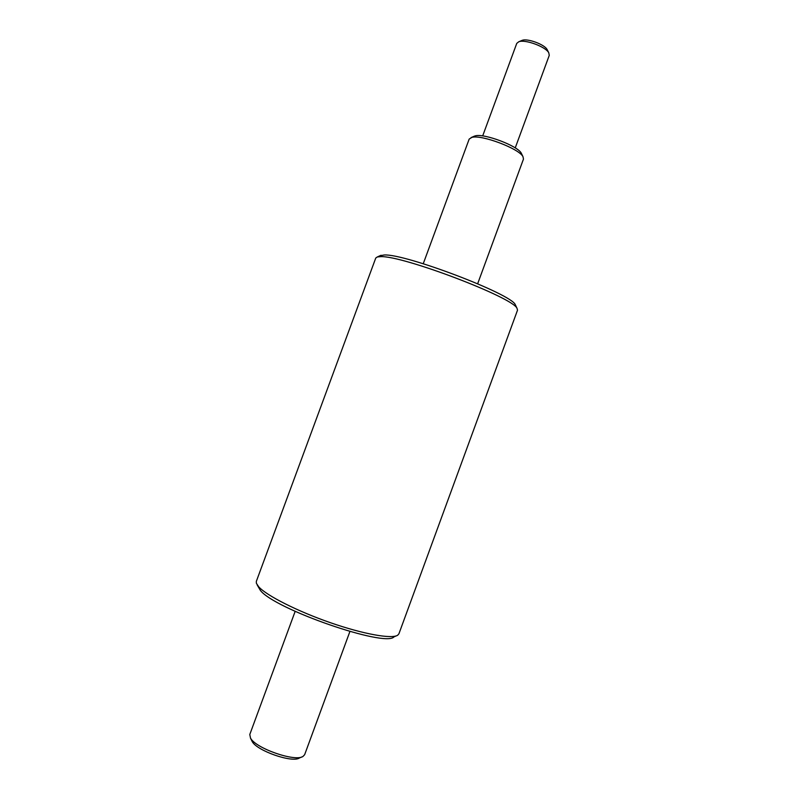 <?xml version="1.0" encoding="UTF-8"?>
<svg xmlns="http://www.w3.org/2000/svg" width="799" height="799" viewBox="0 0 799 799"><rect width="100%" height="100%" fill="white"/><g stroke="black" fill="none" stroke-linecap="round" stroke-linejoin="round"><path stroke-width="1.2" d="M301.902 756.913L299.375 758.011C292.224 763.095 256.898 750.78 252.194 741.542L250.437 737.976M295.161 611.365L249.787 734.501L250.526 738.126C255.7 748.333 295.131 762.086 302.981 756.453L304.649 754.685L349.902 631.51M396.084 635.934L393.977 636.883C385.368 647.5 274.466 609.118 260.384 590.411L257.118 584.808M256.339 581.362L256.349 583.2L258.696 586.806C266.676 595.684 297.488 611.295 330.526 622.741C363.575 634.226 391.999 639.22 397.712 635.205L398.911 633.817L517.522 310.162L517.033 308.354C513.228 297.488 402.117 255.271 380.614 256.659L377.328 256.948L375.77 258.007L256.339 581.362M515.235 147.905L549.263 55.361L548.773 52.794C545.677 46.702 525.083 39.131 518.781 41.758L516.753 43.396L482.676 135.93M473.827 136.389L475.325 135.85C484.154 133.193 517.842 145.927 521.298 153.208L521.677 153.997M477.662 283.745L523.475 159.061L522.985 156.684C519.2 148.654 481.597 134.442 471.869 137.378L469.173 139.086L423.25 263.73M379.934 255.77L384.229 254.981C405.103 253.573 511.48 294.002 515.285 304.669L515.804 305.757M522.027 40.389L522.156 40.349C527.44 38.152 544.528 44.434 547.125 49.538L547.425 50.137M474.626 136.04L471.09 137.588M381.033 255.271L377.328 256.948M515.285 304.669L517.033 308.354M521.298 153.208L522.985 156.684M522.156 40.349L518.781 41.758M547.125 49.538L548.773 52.794"/></g></svg>
